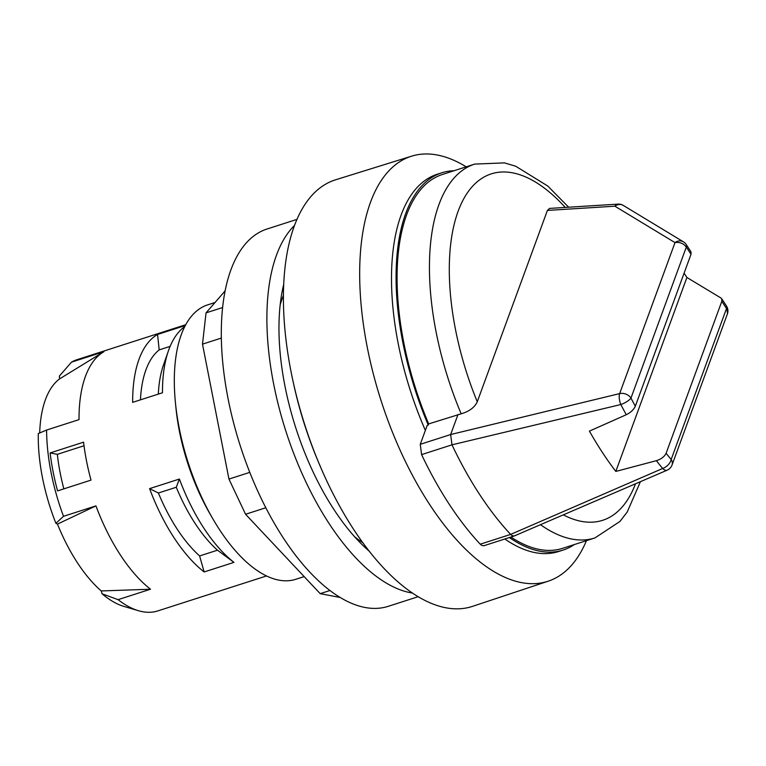 <?xml version="1.0" encoding="UTF-8"?>
<svg xmlns="http://www.w3.org/2000/svg" width="766" height="766" viewBox="0 0 766 766"><rect width="100%" height="100%" fill="white"/><g stroke="black" fill="none" stroke-linecap="round" stroke-linejoin="round"><path stroke-width="1.15" d="M63.856 488.861A117.792 54.578 -107.8 0 1 57.345 454.334L84.011 445.755M140.446 399.862A117.792 54.578 -107.8 0 1 159.184 349.899L170.119 346.385M159.184 349.899L157.557 334.455A131.953 61.136 -107.8 0 0 132.662 402.361L162.478 392.767A131.953 61.136 -107.8 0 1 168.453 350.723L163.474 364.999A117.792 54.578 72.2 0 0 158.313 394.107M217.487 550.199L199.61 555.944A117.792 54.578 -107.8 0 1 158.399 493.007L176.276 487.253A117.792 54.578 72.2 0 0 217.487 550.199L233.965 562.368A131.953 61.136 -107.8 0 1 179.407 479.037L176.276 487.253M158.399 493.007L149.59 488.631L179.407 479.037M168.453 350.723A131.953 61.136 -107.8 0 1 184.75 326.555M50.135 452.936L83.561 442.174A131.953 61.136 -107.8 0 0 86.529 461.008A131.953 61.136 -107.8 0 0 91.01 480.119L57.574 490.882A131.953 61.136 -107.8 0 1 50.135 452.936L57.345 454.334M615.816 471.425A29272.728 14324.813 151.5 0 0 656.376 460.682C661.221 459.121 664.476 456.651 666.114 453.271L721.821 301.297L721.706 298.721L720.902 297.974L686.901 277.474L615.816 471.425A229.206 106.187 -107.8 0 1 589.418 431.105A29272.728 12072.294 -37.7 0 0 626.282 414.722C630.705 412.501 633.712 409.666 635.311 406.239L691.018 254.255L691.009 251.842M666.114 453.271A218.636 101.294 72.2 0 0 671.179 459.466A9.01 5.295 139.8 0 1 662.695 468.466L510.644 534.409L512.186 535.664L514.225 535.98L483.834 545.756L481.795 545.44L480.253 544.195A234.176 108.494 -107.8 0 1 421.597 454.611L420.256 444.318L427.189 425.417L428.251 425.073L428.673 423.914L461.17 413.803A196.355 90.972 -107.8 0 1 474.661 164.096L504.449 162.88L515.729 166.241L547.747 186.023L568.64 207.213M480.253 544.195L510.644 534.409A234.176 108.494 -107.8 0 1 451.988 444.826L450.647 434.542L458.011 414.473M428.673 423.914A196.355 90.972 -107.8 0 1 442.298 174.514L474.661 164.096M640.414 481.728L627.201 512.033L619.962 521.435L594.943 537.933L562.57 548.341A196.355 90.972 -107.8 0 1 510.922 537.043M686.901 277.474L684.086 273.175M421.597 454.611L451.988 444.826L620.833 404.534A227.636 105.459 72.2 0 0 626.282 414.722M635.311 406.239A218.636 101.294 72.2 0 1 630.973 398.061A9.01 2.71 152.7 0 1 620.833 404.534A9.01 3.677 76.3 0 1 619.656 393.6A9.01 6.865 20.1 0 1 630.973 398.061L686.317 247.073A9.01 4.079 -33.2 0 0 686.25 244.584A9.01 9.01 0 0 0 683.377 241.807L623.265 205.403A9.01 7.536 121.2 0 0 614.887 206.198A9.01 5.372 -93.6 0 1 618.038 204.12A9.01 9.01 0 0 1 623.265 205.403M565.251 207.423A181.944 84.289 72.2 0 0 460.826 204.627A181.944 84.289 72.2 0 0 477.266 401.767L547.403 210.43L549.576 208.409L618.038 204.12M477.266 401.767C474.642 407.435 469.28 411.447 461.17 413.803M514.503 535.865L667.157 470.18A9.01 4.385 -113.4 0 1 662.695 468.466A227.636 105.459 72.2 0 1 656.376 460.682M667.157 470.18A9.01 9.01 0 0 0 672.041 465.01L672.041 465.01A9.01 6.865 20.1 0 0 671.179 459.466L726.522 308.478A9.01 4.079 -33.2 0 0 726.455 305.988L721.677 298.692M691.018 254.255L686.317 247.073C683.463 243.377 679.691 241.893 674.999 242.611A9.01 7.536 -58.8 0 1 683.377 241.807M574.328 544.559A198.155 91.805 -107.8 0 1 563.125 550.055A198.155 91.805 -107.8 0 1 509.361 537.54M454.056 170.732A198.155 91.805 72.2 0 0 441.743 172.8A198.155 91.805 72.2 0 0 402.763 342.086A198.155 91.805 -107.8 0 0 428.251 425.073M225.07 290.927L206.044 312.863L202.492 344.145L228.957 479.076L245.56 514.264L320.188 593.65L340.439 597.537M354.696 536.822A148.614 68.854 72.2 0 0 362.94 542.74M283.382 295.475A148.614 68.854 72.2 0 0 280.136 305.088M283.669 284.531A175.634 81.368 72.2 0 0 284.914 385.844A175.634 81.368 72.2 0 0 369.547 551.463M294.412 225.568A198.155 91.805 72.2 0 0 273.586 383.642A198.155 91.805 72.2 0 0 412.663 593.095M418.274 596.666L388.362 606.289A198.155 91.805 -107.8 0 1 228 398.31A198.155 91.805 -107.8 0 1 266.98 229.024L296.892 219.402M320.188 593.65L330.05 590.481M245.56 514.264L265.859 507.734M228.957 479.076L249.821 472.363M202.492 344.145L221.317 338.084M206.044 312.863L222.571 307.549M304.169 576.607L295.82 579.288A144.113 66.766 -107.8 0 1 212.862 518.841A144.113 66.766 -107.8 0 1 179.196 428.031A144.113 66.766 72.2 0 1 175.404 402.409A144.113 66.766 72.2 0 1 207.548 304.916L215.016 302.513M293.024 381.19A207.155 95.98 72.2 0 0 320.791 467.49M586.459 540.662A223.222 103.42 -107.8 0 1 548.303 581.155A223.222 103.42 -107.8 0 1 367.211 347.017A223.222 103.42 72.2 0 1 411.572 156.178L335.498 179.828A224.007 103.783 72.2 0 0 290.975 371.338A224.007 103.783 -107.8 0 0 472.708 606.299L548.303 581.155M466.178 166.825A223.222 103.42 72.2 0 0 411.572 156.178M441.743 172.8L437.185 174.265A198.155 91.805 72.2 0 0 398.196 343.551A198.155 91.805 -107.8 0 0 425.36 430.415M563.125 550.055L558.567 551.53A198.155 91.805 -107.8 0 1 504.804 539.005M212.862 518.841L210.219 514.264A131.953 61.136 -107.8 0 1 179.388 431.124A131.953 61.136 72.2 0 1 175.921 407.656L175.404 402.409M233.965 562.368L204.149 571.953L199.61 555.944M266.549 575.936L157.853 610.904A131.953 61.136 -107.8 0 1 138.407 610.703L123.814 606.375A122.943 56.962 -107.8 0 1 102.05 593.784L118.079 599.654L150.509 589.217A131.953 61.136 -107.8 0 1 95.942 505.886L57.469 524.097L55.908 523.322L63.511 516.322A131.953 61.136 -107.8 0 1 46.592 430.052L79.022 419.624A131.953 61.136 -107.8 0 1 103.238 352.111A131.953 61.136 -107.8 0 1 103.908 351.718L71.477 362.146A131.953 61.136 -107.8 0 1 77.021 359.685L185.717 324.717M102.05 593.784L101.246 590.95L150.509 589.217M138.407 610.703A131.953 61.136 -107.8 0 1 118.079 599.654M204.149 571.953A131.953 61.136 -107.8 0 1 149.59 488.631M103.238 352.111L59.633 378.864L59.346 376.125L71.477 362.146M157.557 334.455L185.276 325.531M59.633 378.864A120.463 55.813 72.2 0 0 39.679 432.972M55.908 523.322A122.943 56.962 -107.8 0 1 38.3 433.546L46.592 430.052M63.511 516.322L95.942 505.886M57.469 524.097A120.463 55.813 72.2 0 0 101.246 590.95M547.403 210.43L614.887 206.198L674.999 242.611L619.656 393.6L450.647 434.542L420.256 444.318M594.943 537.933A196.355 90.972 -107.8 0 1 540.509 524.72M672.041 465.01L727.499 313.658L726.877 309.071L721.821 301.297M563.383 514.896A181.944 84.289 72.2 0 0 635.464 483.863M727.384 314.022A9.01 9.01 0 0 0 726.455 305.988M691.028 251.88L686.25 244.584"/></g></svg>
